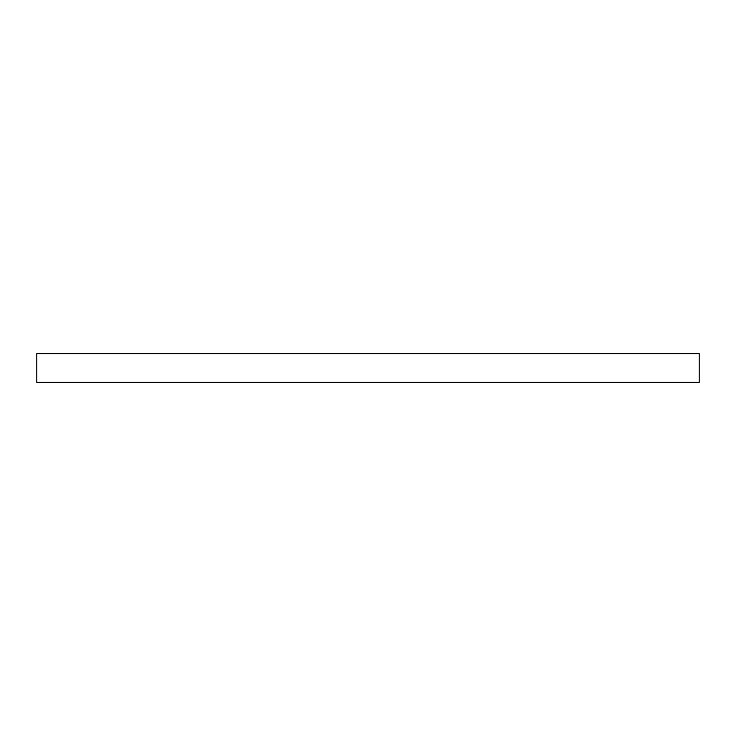 <?xml version="1.0" encoding="UTF-8"?>
<svg xmlns="http://www.w3.org/2000/svg" width="736" height="736" viewBox="0 0 736 736"><rect width="100%" height="100%" fill="white"/><g stroke="black" fill="none" stroke-linecap="round" stroke-linejoin="round"><path stroke-width="1.1" d="M699.2 382.343L699.2 353.657L36.8 353.657L36.8 382.343L699.2 382.343"/></g></svg>
